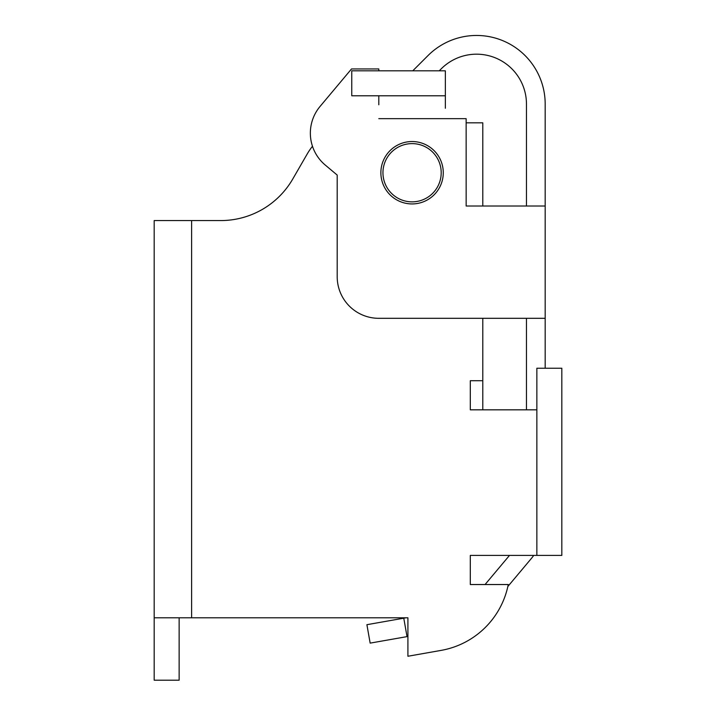 <?xml version="1.0" encoding="UTF-8"?>
<svg xmlns="http://www.w3.org/2000/svg" width="716" height="716" viewBox="0 0 716 716"><rect width="100%" height="100%" fill="white"/><g stroke="black" fill="none" stroke-linecap="round" stroke-linejoin="round"><path stroke-width="1.07" d="M536.857 368.23L536.857 555.41L561.818 555.41L561.818 368.23L536.857 368.23M312.48 146.27A62.39 62.39 10 0 0 307.191 154.021L292.781 178.973A83.19 83.19 12.4 0 1 235.179 219.302A83.19 83.19 0 0 1 220.734 220.573L154.182 220.573L154.182 617.81L407.914 617.81L407.914 656.25L441.083 650.397A83.19 83.19 10 0 0 508.262 584.533L470.305 584.533L470.305 555.41L536.857 555.41M482.79 122.821L482.79 206.011L482.79 122.821L466.143 122.821L482.79 122.821M536.857 409.829L470.305 409.829L470.305 380.715L482.79 380.715L482.79 318.316L482.79 409.829M445.352 108.259L445.352 95.783L351.762 95.783L351.762 70.821L445.352 70.821L445.352 95.783M378.8 95.783L378.8 104.787M191.619 617.81L191.619 220.573L220.734 220.573A83.19 83.19 -170 0 0 292.781 178.973L307.191 154.021M179.143 617.81L179.143 680.2L154.182 680.2L154.182 617.81M366.905 624.692L403.77 618.185L407.028 636.622L370.154 643.12L366.905 624.692M531.066 558.829L507.85 586.502L531.066 558.829A60.314 60.314 1.9 0 0 533.733 555.41M482.79 318.316L526.466 318.316L526.466 409.829M439.23 70.821L441.253 68.808A49.914 49.914 -178.1 0 1 526.466 104.106L526.466 206.011L482.79 206.011M412.765 70.821L428.016 55.571A68.629 68.629 -178.1 0 1 545.18 104.106L545.18 368.23M407.028 636.622L407.914 636.461M412.076 141.535A31.2 31.2 -178.1 0 1 443.267 172.735A31.2 31.2 -178.1 0 1 412.076 203.935L412.076 203.935A31.2 31.2 -178.1 0 1 380.876 172.735A31.2 31.2 -178.1 0 1 412.076 141.535M545.18 318.316L378.8 318.316A41.6 41.6 1.9 0 1 337.2 276.725L337.2 175.071L325.207 165.011A41.6 41.6 1.9 0 1 320.088 106.407L351.511 68.951L378.8 68.951L378.8 70.821M545.18 206.011L466.152 206.011L466.143 118.659L378.8 118.659M485.063 584.533L509.497 555.41M405.936 617.81L403.77 618.185M428.777 148.883A29.114 29.114 170.5 0 1 420.39 200.641A29.114 29.114 170.5 0 1 388.224 156.034A29.114 29.114 170.5 0 1 428.777 148.883"/></g></svg>
